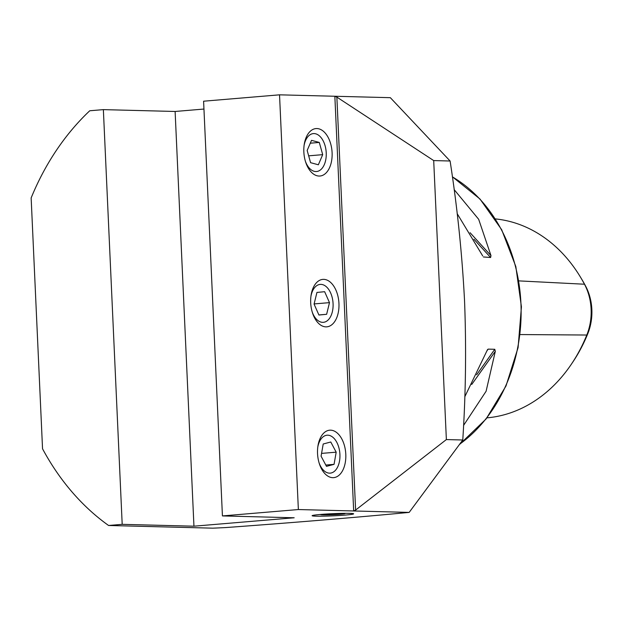 <?xml version="1.0" encoding="UTF-8"?>
<svg xmlns="http://www.w3.org/2000/svg" width="623" height="623" viewBox="0 0 623 623"><rect width="100%" height="100%" fill="white"/><g stroke="black" fill="none" stroke-linecap="round" stroke-linejoin="round"><path stroke-width="0.93" d="M316.165 516.171A20.785 1.09 177.4 0 0 339.387 515.509A20.785 1.09 177.4 0 0 353.638 513.827A20.785 1.09 177.4 0 0 349.573 513.368A20.785 1.09 177.4 0 0 326.359 514.03A20.785 1.09 177.4 0 0 312.107 515.712A20.785 1.09 177.4 0 0 316.165 516.171M332.752 477.67A23.806 14.08 85.2 0 0 345.796 454.284A23.806 14.08 85.2 0 0 330.595 430.166A23.806 14.08 85.2 0 0 320.035 438.639A23.806 14.08 85.2 0 0 322.745 470.918A23.806 14.08 85.2 0 0 332.752 477.67M325.899 326.865A23.806 14.08 85.2 0 0 338.951 303.471A23.806 14.08 85.2 0 0 323.742 279.361A23.806 14.08 85.2 0 0 313.182 287.834A23.806 14.08 85.2 0 0 315.892 320.113A23.806 14.08 85.2 0 0 325.899 326.865M319.054 176.052A23.806 14.08 85.2 0 0 332.098 152.666A23.806 14.08 85.2 0 0 316.897 128.548A23.806 14.08 85.2 0 0 306.337 137.029A23.806 14.08 85.2 0 0 309.047 169.308A23.806 14.08 85.2 0 0 319.054 176.052M464.789 396.781L487.513 349.628L488.175 349.121L494.779 349.293L495.316 351.341L486.096 391.252L463.559 425.439M454.128 189.579L478.666 219.288L490.971 255.594L490.613 257.509L483.417 256.956M482.693 255.897L457.173 213.642M409.171 512.402L353.677 510.969L334.847 96.254L390.333 97.679L450.102 161.007C457.313 207.506 462.126 254.075 464.54 300.707C466.354 347.299 465.77 393.728 462.772 439.994L409.171 512.402C354.082 517.604 292.872 522.666 225.542 527.58L212.84 528.172L108.581 525.485L122.194 524.34L103.363 109.625L89.751 110.769A249.426 200.746 -88.5 0 0 31.15 197.927L42.543 448.801A249.426 200.746 -88.5 0 0 108.581 525.485M298.362 509.544L279.532 94.828L203.596 101.206L222.427 515.922L298.362 509.544L353.677 510.969L355.616 510.058L446.372 439.573L433.701 160.578L336.864 97.11L355.616 510.058M495.371 218.907A148.656 119.639 91.5 0 1 580.395 277.017L581.648 279.088A145.385 117.007 91.5 0 1 585.636 286.128L584.475 284.22L518.881 280.887M587.801 333.679L586.788 335.034A148.656 119.639 91.5 0 1 571.205 364.447L572.56 362.438A145.385 117.007 91.5 0 0 587.801 333.679A47.667 38.361 -88.5 0 0 585.636 286.128M580.395 277.017A148.656 119.639 91.5 0 1 584.475 284.22A50.938 41.001 -88.5 0 1 586.788 335.034L520.143 334.551M571.205 364.447A148.656 119.639 91.5 0 1 486.976 417.854M222.427 515.922L294.181 517.775L193.948 526.194L122.194 524.34M462.772 439.994L446.372 439.573M450.102 161.007L433.701 160.578M336.864 97.11L334.847 96.254L279.532 94.828M203.955 109.048L175.118 111.47L103.363 109.625M193.948 526.194L175.118 111.47M305.434 161.388A19.033 11.253 85.2 0 0 308.603 167.268A19.033 11.253 85.2 0 0 324.326 164.565A19.033 11.253 85.2 0 0 321.266 137.854A19.033 11.253 85.2 0 0 304.094 145.439M311.523 140.346L307.162 150.462L310.581 162.673L318.353 164.776L322.706 154.652L319.295 142.441L311.523 140.346M310.293 143.197L319.295 142.441M308.665 155.836L322.706 154.652M312.279 312.193A19.033 11.253 85.2 0 0 317.629 320.315A19.033 11.253 85.2 0 0 332.316 311.921A19.033 11.253 85.2 0 0 325.946 286.416A19.033 11.253 85.2 0 0 310.939 296.252M316.943 292.436L314.078 304.094L318.921 315.028L326.631 314.296L329.489 302.638L324.645 291.704L316.943 292.436M314.124 303.923L329.489 302.638M318.89 314.942L326.631 314.296M319.132 462.998A19.033 11.253 85.2 0 0 325.525 471.876A19.033 11.253 85.2 0 0 339.519 461.036A19.033 11.253 85.2 0 0 331.748 436.466A19.033 11.253 85.2 0 0 317.792 447.057M323.212 443.997L321.079 456.176L326.491 466.354L334.053 464.353L336.186 452.173L330.774 441.995L323.212 443.997M321.561 453.396L336.186 452.173M325.798 465.046L334.053 464.353M342.611 513.368A11.339 0.576 -2.4 0 1 344.098 513.562A11.339 0.576 -2.4 0 1 343.366 513.827A11.339 0.576 -2.4 0 1 330.463 514.723A11.339 0.576 -2.4 0 1 321.476 514.505A11.339 0.576 -2.4 0 1 322.036 514.333M344.052 513.344A12.281 0.623 -2.4 0 1 345.041 513.586A12.281 0.623 -2.4 0 1 328.407 514.824A12.281 0.623 -2.4 0 1 320.541 514.614A12.281 0.623 -2.4 0 1 320.798 514.427M452.384 176.87A151.171 121.664 91.5 0 1 521.054 306.633A151.171 121.664 91.5 0 1 460.031 443.934M490.613 257.509L473.908 239.209M490.971 255.594L470.069 232.698M486.797 351.061L488.175 349.121M476.634 374.773L494.779 349.293M471.751 384.438L495.316 351.341M452.376 176.768L480.006 199.033L501.679 229.708L515.828 266.551L521.428 306.843L518.079 347.642L506.008 385.949L486.104 418.96L459.813 444.246"/></g></svg>
